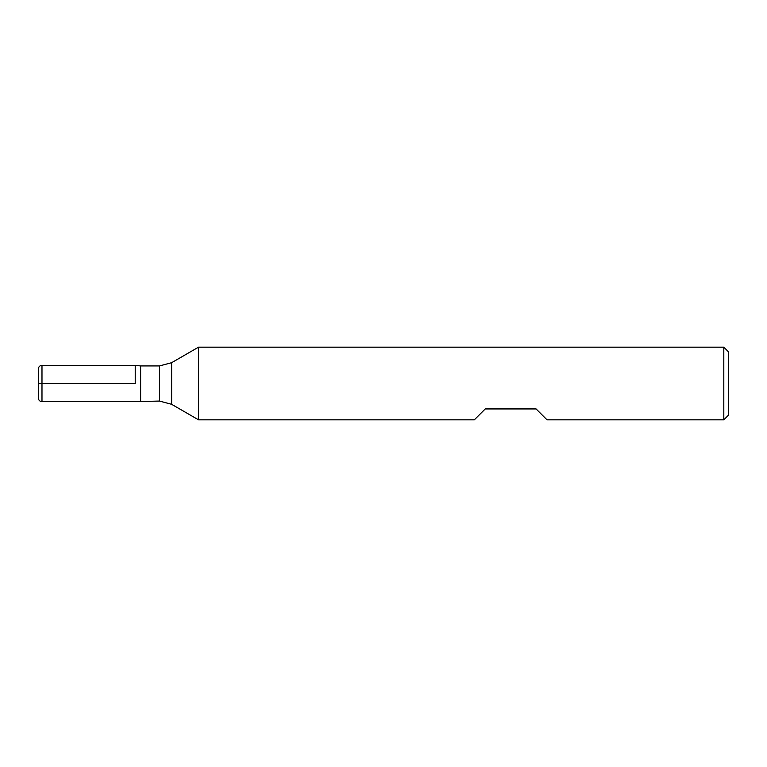 <?xml version="1.0" encoding="UTF-8"?>
<svg xmlns="http://www.w3.org/2000/svg" width="767" height="767" viewBox="0 0 767 767"><rect width="100%" height="100%" fill="white"/><g stroke="black" fill="none" stroke-linecap="round" stroke-linejoin="round"><path stroke-width="1.15" d="M198.519 383.5L198.519 419.827L474.332 419.827L485.233 408.936L536.095 408.936L546.996 419.827L723.808 419.827L723.808 347.173L198.519 347.173L198.519 383.5M135.232 383.5L135.232 365.332L135.232 383.5M723.808 347.173L728.65 352.015L728.65 414.985L723.808 419.827M41.984 401.668C39.798 401.467 38.59 400.259 38.35 398.035L38.35 368.965C38.59 366.741 39.798 365.533 41.984 365.332L41.984 383.5L135.232 383.5L38.35 383.5L41.984 383.5L41.984 401.668L135.232 401.668L159.507 401.064L159.507 365.936L171.626 362.695L171.626 404.305L198.519 419.827M41.984 365.332L135.232 365.332L140.62 365.936L140.62 401.064M171.626 362.695L198.519 347.173M140.62 365.936L159.507 365.936M159.507 401.064L171.626 404.305"/></g></svg>
